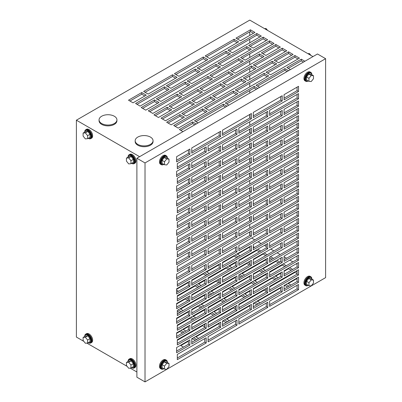 <?xml version="1.0" encoding="UTF-8"?>
<svg xmlns="http://www.w3.org/2000/svg" width="402" height="402" viewBox="0 0 402 402"><rect width="100%" height="100%" fill="white"/><g stroke="black" fill="none" stroke-linecap="round" stroke-linejoin="round"><path stroke-width="0.6" d="M311.877 74.496A5.11 2.95 120 0 0 310.826 72.395A5.11 2.95 120 0 0 308.274 72.651A5.11 2.95 120 0 0 304.937 77.149A5.11 2.95 120 0 0 305.716 81.244A5.11 2.95 120 0 0 308.063 81.103M310.826 72.395L310.103 71.978A5.11 2.95 120 0 0 307.55 72.234A5.11 2.95 120 0 0 304.213 76.732A5.11 2.95 120 0 0 304.997 80.827L305.716 81.244M311.937 74.822A4.467 2.583 120 0 0 311.042 73.259A4.467 2.583 120 0 0 308.806 73.481A4.467 2.583 120 0 0 305.887 77.42A4.467 2.583 120 0 0 306.57 80.998A4.467 2.583 120 0 0 308.379 80.993M311.042 73.259L310.505 72.948A4.467 2.583 120 0 0 308.274 73.169A4.467 2.583 120 0 0 305.354 77.109A4.467 2.583 120 0 0 306.038 80.691L306.57 80.998M306.55 76.928L306.55 79.938L308.967 81.335L311.228 81.536L313.485 78.727L313.485 75.717L311.063 74.32L308.806 74.119L306.55 76.928L308.967 78.325L308.967 81.335M313.485 75.717L311.228 75.516L308.806 74.119M311.228 75.516L308.967 78.325M167.403 157.906A5.11 2.95 120 0 0 166.353 155.805A5.11 2.95 120 0 0 163.8 156.061A5.11 2.95 120 0 0 160.463 160.564A5.11 2.95 120 0 0 161.242 164.654A5.11 2.95 120 0 0 163.589 164.518M166.353 155.805L165.629 155.388A5.11 2.95 120 0 0 163.076 155.644A5.11 2.95 120 0 0 159.74 160.147A5.11 2.95 120 0 0 160.524 164.237L161.242 164.654M167.463 158.237A4.467 2.583 120 0 0 166.569 156.669A4.467 2.583 120 0 0 164.333 156.891A4.467 2.583 120 0 0 161.413 160.83A4.467 2.583 120 0 0 162.096 164.413A4.467 2.583 120 0 0 163.9 164.403M166.569 156.669L166.031 156.363A4.467 2.583 120 0 0 163.8 156.584A4.467 2.583 120 0 0 160.88 160.519A4.467 2.583 120 0 0 161.564 164.101L162.096 164.413M162.076 160.338L162.076 163.348L164.493 164.745L166.755 164.946L169.011 162.137L169.011 159.127L166.589 157.73L164.333 157.529L162.076 160.338L164.493 161.735L164.493 164.745M169.011 159.127L166.755 158.926L164.333 157.529M166.755 158.926L164.493 161.735M308.379 285.355A4.467 2.583 -60 0 1 306.57 285.36A4.467 2.583 -60 0 1 305.887 281.777A4.467 2.583 -60 0 1 308.806 277.842A4.467 2.583 -60 0 1 311.042 277.616A4.467 2.583 -60 0 1 311.937 279.184M306.57 285.36L306.038 285.053A4.467 2.583 -60 0 1 305.354 281.47A4.467 2.583 -60 0 1 308.274 277.531A4.467 2.583 -60 0 1 310.505 277.31L311.042 277.616M306.55 281.289L308.806 278.48L311.063 278.681L313.485 280.078L313.485 283.088L311.228 285.897L308.967 285.696L306.55 284.299L306.55 281.289L308.967 282.686L311.228 279.877L308.806 278.48M311.228 279.877L313.485 280.078M308.967 285.696L308.967 282.686M308.063 285.465A5.11 2.95 -60 0 1 305.716 285.606A5.11 2.95 -60 0 1 304.937 281.511A5.11 2.95 -60 0 1 308.274 277.008A5.11 2.95 -60 0 1 310.826 276.757A5.11 2.95 -60 0 1 311.877 278.857M305.716 285.606L304.997 285.189A5.11 2.95 -60 0 1 304.213 281.093A5.11 2.95 -60 0 1 307.55 276.591A5.11 2.95 -60 0 1 310.103 276.34L310.826 276.757M163.9 368.765A4.467 2.583 -60 0 1 162.096 368.77A4.467 2.583 -60 0 1 161.413 365.192A4.467 2.583 -60 0 1 164.333 361.252A4.467 2.583 -60 0 1 166.569 361.031A4.467 2.583 -60 0 1 167.463 362.599M162.096 368.77L161.564 368.463A4.467 2.583 -60 0 1 160.88 364.88A4.467 2.583 -60 0 1 163.8 360.941A4.467 2.583 -60 0 1 166.031 360.72L166.569 361.031M162.076 364.699L164.333 361.89L166.589 362.091L169.011 363.488L169.011 366.498L166.755 369.307L164.493 369.106L162.076 367.709L162.076 364.699L164.493 366.096L166.755 363.287L164.333 361.89M166.755 363.287L169.011 363.488M164.493 369.106L164.493 366.096M163.589 368.875A5.11 2.95 -60 0 1 161.242 369.016A5.11 2.95 -60 0 1 160.463 364.921A5.11 2.95 -60 0 1 163.8 360.423A5.11 2.95 -60 0 1 166.353 360.167A5.11 2.95 -60 0 1 167.403 362.267M161.242 369.016L160.524 368.599A5.11 2.95 -60 0 1 159.74 364.503A5.11 2.95 -60 0 1 163.076 360.006A5.11 2.95 -60 0 1 165.629 359.75L166.353 360.167M307.922 53.677L309.419 53.546L308.555 54.044M309.419 53.546L310.922 55.411M264.581 28.658L266.079 28.522L265.214 29.019M266.079 28.522L267.576 30.386M84.646 132.168A4.467 2.583 60 0 1 85.541 130.605A4.467 2.583 60 0 1 87.777 130.826A4.467 2.583 60 0 1 90.696 134.765A4.467 2.583 60 0 1 90.013 138.343A4.467 2.583 60 0 1 88.204 138.338M85.541 130.605L86.073 130.293A4.467 2.583 60 0 1 88.309 130.514A4.467 2.583 60 0 1 91.229 134.454A4.467 2.583 60 0 1 90.545 138.037L90.013 138.343M85.52 131.665L87.777 131.464L90.033 134.273L90.033 137.283L87.611 138.68L85.355 138.881L83.098 136.072L83.098 133.062L85.52 131.665M83.098 133.062L85.355 132.861L87.777 131.464M85.355 132.861L87.611 135.67L90.033 134.273M87.611 135.67L87.611 138.68M127.987 157.192A4.467 2.583 60 0 1 128.881 155.624A4.467 2.583 60 0 1 131.117 155.85A4.467 2.583 60 0 1 134.037 159.785A4.467 2.583 60 0 1 133.353 163.368A4.467 2.583 60 0 1 131.549 163.363M128.881 155.624L129.419 155.318A4.467 2.583 60 0 1 131.65 155.539A4.467 2.583 60 0 1 134.575 159.478A4.467 2.583 60 0 1 133.886 163.061L133.353 163.368M128.861 156.69L131.117 156.489L133.374 159.298L133.374 162.307L130.957 163.704L128.7 163.905L126.439 161.096L126.439 158.087L128.861 156.69M126.439 158.087L128.7 157.885L131.117 156.489M128.7 157.885L130.957 160.694L133.374 159.298M130.957 160.694L130.957 163.704M131.549 367.719A4.467 2.583 -120 0 0 133.353 367.729A4.467 2.583 -120 0 0 134.037 364.147A4.467 2.583 -120 0 0 131.117 360.207A4.467 2.583 -120 0 0 128.881 359.986A4.467 2.583 -120 0 0 127.987 361.554M133.353 367.729L133.886 367.418A4.467 2.583 -120 0 0 134.575 363.84A4.467 2.583 -120 0 0 131.65 359.901A4.467 2.583 -120 0 0 129.419 359.679L128.881 359.986M133.374 363.654L131.117 360.85L128.861 361.051L126.439 362.448L126.439 365.458L128.7 368.267L130.957 368.061L133.374 366.664L133.374 363.654L130.957 365.051L128.7 362.247L131.117 360.85M128.7 362.247L126.439 362.448M130.957 368.061L130.957 365.051M88.204 342.7A4.467 2.583 -120 0 0 90.013 342.705A4.467 2.583 -120 0 0 90.696 339.122A4.467 2.583 -120 0 0 87.777 335.188A4.467 2.583 -120 0 0 85.541 334.961A4.467 2.583 -120 0 0 84.646 336.529M90.013 342.705L90.545 342.398A4.467 2.583 -120 0 0 91.229 338.816A4.467 2.583 -120 0 0 88.309 334.876A4.467 2.583 -120 0 0 86.073 334.655L85.541 334.961M90.033 338.635L87.777 335.826L85.52 336.027L83.098 337.424L83.098 340.434L85.355 343.243L87.611 343.042L90.033 341.645L90.033 338.635L87.611 340.032L85.355 337.223L87.777 335.826M85.355 337.223L83.098 337.424M87.611 343.042L87.611 340.032M131.866 367.835A5.11 2.95 -120 0 0 134.208 367.971A5.11 2.95 -120 0 0 134.992 363.88A5.11 2.95 -120 0 0 131.65 359.378A5.11 2.95 -120 0 0 129.097 359.127A5.11 2.95 -120 0 0 128.047 361.222M134.208 367.971L134.926 367.554A5.11 2.95 -120 0 0 135.71 363.463A5.11 2.95 -120 0 0 132.374 358.961A5.11 2.95 -120 0 0 129.821 358.71L129.097 359.127M88.52 342.811A5.11 2.95 -120 0 0 90.862 342.951A5.11 2.95 -120 0 0 91.646 338.856A5.11 2.95 -120 0 0 88.309 334.353A5.11 2.95 -120 0 0 85.757 334.102A5.11 2.95 -120 0 0 84.706 336.203M90.862 342.951L91.586 342.534A5.11 2.95 -120 0 0 92.37 338.439A5.11 2.95 -120 0 0 89.033 333.936A5.11 2.95 -120 0 0 86.48 333.685L85.757 334.102M84.706 131.841A5.11 2.95 60 0 1 85.757 129.74A5.11 2.95 60 0 1 88.309 129.997A5.11 2.95 60 0 1 91.646 134.494A5.11 2.95 60 0 1 90.862 138.589A5.11 2.95 60 0 1 88.52 138.449M85.757 129.74L86.48 129.323A5.11 2.95 60 0 1 89.033 129.58A5.11 2.95 60 0 1 92.37 134.077A5.11 2.95 60 0 1 91.586 138.172L90.862 138.589M128.047 156.865A5.11 2.95 60 0 1 129.097 154.765A5.11 2.95 60 0 1 131.65 155.016A5.11 2.95 60 0 1 134.992 159.519A5.11 2.95 60 0 1 134.208 163.614A5.11 2.95 60 0 1 131.866 163.473M129.097 154.765L129.821 154.348A5.11 2.95 60 0 1 132.374 154.599A5.11 2.95 60 0 1 135.71 159.102A5.11 2.95 60 0 1 134.926 163.197L134.208 163.614M137.791 144.383A8.939 5.161 0 0 0 147.534 145.504A8.939 5.161 0 0 0 153.051 140.735A8.939 5.161 0 0 0 150.433 137.082A8.939 5.161 0 0 0 140.695 135.966A8.939 5.161 0 0 0 135.172 140.735A8.939 5.161 0 0 0 137.791 144.383M135.172 140.735L135.172 141.569A8.939 5.161 0 0 0 137.791 145.217A8.939 5.161 0 0 0 147.534 146.338A8.939 5.161 0 0 0 153.051 141.569L153.051 140.735M101.676 123.53A8.939 5.161 0 0 0 111.414 124.65A8.939 5.161 0 0 0 116.932 119.881A8.939 5.161 0 0 0 114.314 116.233A8.939 5.161 0 0 0 104.575 115.113A8.939 5.161 0 0 0 99.058 119.881A8.939 5.161 0 0 0 101.676 123.53M99.058 119.881L99.058 120.716A8.939 5.161 0 0 0 101.676 124.364A8.939 5.161 0 0 0 111.414 125.484A8.939 5.161 0 0 0 116.932 120.716L116.932 119.881M176.619 318.655L188.432 311.836M191.754 309.917L197.965 306.329L200.618 307.862M232.06 286.646L249.979 276.3M253.3 274.385L259.511 270.797L262.164 272.33M201.291 304.409L219.206 294.068M222.527 292.148L228.738 288.561L231.391 290.093M191.754 295.234L216.025 281.224L218.678 282.757M176.619 303.972L185.252 298.987L187.905 300.52M222.527 277.47L246.798 263.456L249.451 264.988M244.778 293.983L249.979 290.983M253.3 289.063L272.224 278.134L274.883 279.666M214.005 311.751L219.206 308.746M222.527 306.832L241.451 295.902L244.109 297.435M183.232 329.519L188.432 326.514M191.754 324.595L210.678 313.671L213.336 315.203M182.563 332.967L179.905 331.434L176.619 333.333M297.073 273.631L294.942 272.4L269.626 287.018M136.891 371.996L130.198 368.131M127.198 366.398L86.857 343.107M83.857 341.378L76.39 337.067L76.39 120.193L249.758 20.1L312.967 56.592M288.264 283.556L297.073 278.47M287.596 287.008L284.938 285.475L284.073 285.978M257.491 301.324L280.752 287.897M256.823 304.776L254.164 303.244L253.3 303.741M226.718 319.093L249.979 305.661M226.05 322.545L223.391 321.012L222.527 321.51M195.945 336.856L219.206 323.429M195.277 340.308L192.618 338.775L191.754 339.278M180.81 345.594L188.432 341.197M176.619 289.294L188.432 282.475M191.754 280.556L203.311 273.883L205.965 275.415M206.633 271.963L219.206 264.707M222.527 262.787L234.085 256.114L236.738 257.647M197.839 287.405L195.256 285.912L177.307 296.279M228.612 269.636L226.03 268.149L208.08 278.511M204.759 280.43L198.578 283.998M259.385 251.873L256.803 250.381L238.853 260.747M235.532 262.662L229.351 266.23M237.406 254.195L249.979 246.939M204.759 326.932L202.623 325.7L177.307 340.318M235.532 309.163L233.396 307.937L208.08 322.555M266.3 291.4L264.169 290.169L238.853 304.786M254.039 284.32L251.456 282.827L238.853 290.103M235.532 292.023L224.009 298.676M223.266 302.088L220.683 300.596L208.08 307.872M204.759 309.791L193.236 316.444M192.493 319.851L189.91 318.359L177.307 325.64M291.204 270.244L288.551 268.712L284.073 271.295M275.551 276.219L280.752 273.214M241.326 276.978L238.853 275.551M235.532 277.345L211.296 291.334M272.099 259.21L269.626 257.782M266.3 259.576L242.064 273.571M265.777 255.561L263.124 254.029L253.3 259.702M278.491 262.903L275.837 261.37L262.833 268.878M284.812 266.551L282.229 265.064L269.626 272.34M266.3 274.259L254.783 280.908M179.779 312.51L177.307 311.083M210.553 294.746L208.08 293.319M204.759 295.108L180.523 309.103M178.156 309.907L181.227 311.676M198.995 305.254L202.065 307.027M262.421 268.636L265.491 270.41M276.867 260.295L279.938 262.069M231.647 286.405L234.718 288.179M260.541 269.722L263.611 271.496M200.874 304.168L203.945 305.942M229.768 287.49L232.838 289.259M188.161 296.832L188.432 296.988M217.055 280.149L219.206 281.39M186.282 297.917L188.432 299.158M249.707 261.295L249.979 261.456M264.154 252.953L267.224 254.727M239.703 274.37L242.773 276.144M210.804 291.053L213.874 292.827M190.87 317.243L193.94 319.017M252.416 281.712L255.486 283.485M223.517 298.395L226.587 300.168M269.626 289.48L270.079 289.741M295.902 271.285L297.073 271.963M234.356 306.821L235.532 307.495M208.08 325.012L208.532 325.273M236.989 253.958L240.059 255.727M253.3 246.692L254.511 247.386M226.984 267.034L230.055 268.802M198.091 283.712L201.161 285.485M287.847 283.32L290.917 285.088M297.073 264.29L296.224 263.797M292.902 261.883L289.832 260.109M286.581 258.23L284.073 256.783M280.189 254.541L277.119 252.768M273.868 250.893L270.797 249.119M266.3 246.521L264.405 245.426M261.154 243.552L258.084 241.778M254.762 239.858L251.692 238.09M196.211 284.797L199.281 286.571M257.757 249.265L260.828 251.039M228.864 265.948L231.934 267.722M206.216 271.722L209.286 273.496M235.115 255.039L238.185 256.813M176.619 290.169L178.513 291.264M204.342 272.807L207.412 274.581M176.619 292.339L188.432 285.536L189.875 286.37L189.875 281.159L176.619 288.812L176.619 294.023L189.875 286.37M257.074 301.083L260.144 302.857M285.968 284.4L289.038 286.174M226.301 318.851L229.371 320.625M255.195 302.168L258.265 303.942M195.528 336.62L198.598 338.389M224.422 319.937L227.492 321.711M180.392 345.353L183.463 347.127M193.648 337.7L196.719 339.474M203.583 324.585L204.759 325.263M177.307 342.78L177.759 343.042M265.129 289.053L266.3 289.731M238.853 307.249L239.306 307.505M221.643 299.48L224.713 301.254M192.749 316.163L195.814 317.932M180.935 330.364L184.005 332.132M182.815 329.278L185.885 331.052M211.708 312.595L214.779 314.369M213.588 311.51L216.658 313.284M242.481 294.827L245.552 296.601M244.361 293.746L247.431 295.515M273.254 277.063L276.325 278.832M275.134 275.978L278.204 277.752M289.581 267.637L292.651 269.41M270.476 256.607L273.546 258.375M241.577 273.29L244.647 275.058M218.934 279.063L219.206 279.219M247.828 262.38L249.979 263.622M283.189 263.943L286.259 265.717M254.29 280.626L257.36 282.4M208.929 292.138L212 293.912M180.031 308.821L183.101 310.595M188.432 340.715L188.432 344.263L176.619 351.082M188.432 326.037L188.432 329.58L176.619 336.399M188.432 311.354L188.432 314.902L176.619 321.721M188.432 296.676L188.432 300.219L176.619 307.038M188.432 281.993L188.432 285.536M188.432 267.31L188.432 270.858L176.619 277.676M188.432 252.632L188.432 256.174L176.619 262.993M188.432 237.949L188.432 241.496L176.619 248.315M188.432 223.271L188.432 226.813L176.619 233.632M188.432 208.588L188.432 212.135L176.619 218.954M188.432 193.91L188.432 197.452L176.619 204.271M188.432 179.227L188.432 182.774L176.619 189.593M188.432 164.549L188.432 168.091L176.619 174.91M188.432 149.866L188.432 153.413L176.619 160.232M297.073 94.44L297.073 97.987L269.626 113.836M297.073 101.822L297.073 105.369L284.073 112.877M297.073 109.123L297.073 112.666L269.626 128.514M297.073 116.505L297.073 120.047L284.073 127.555M297.073 123.801L297.073 127.349L269.626 143.197M297.073 131.183L297.073 134.73L284.073 142.238M297.073 138.484L297.073 142.027L269.626 157.875M297.073 145.866L297.073 149.408L284.073 156.916M297.073 153.162L297.073 156.71L269.626 172.558M297.073 160.544L297.073 164.091L284.073 171.599M297.073 167.845L297.073 171.388L269.626 187.237M297.073 175.227L297.073 178.769L284.073 186.277M297.073 182.523L297.073 186.071L269.626 201.92M297.073 189.905L297.073 193.452L284.073 200.96M297.073 197.206L297.073 200.749L269.626 216.598M297.073 204.588L297.073 208.13L284.073 215.638M297.073 211.884L297.073 215.432L269.626 231.281M297.073 219.266L297.073 222.814L284.073 230.321M297.073 226.567L297.073 230.11L269.626 245.959M297.073 233.949L297.073 237.492L284.073 244.999M297.073 241.245L297.073 244.793L269.626 260.642M297.073 248.627L297.073 252.175L284.073 259.682M297.073 255.928L297.073 259.471L269.626 275.32M297.073 263.31L297.073 266.853L284.073 274.36M297.073 270.606L297.073 274.154L269.626 290.003M297.073 277.988L297.073 281.536L284.073 289.043M297.073 285.289L297.073 288.832L269.626 304.681M297.073 87.144L297.073 90.686L284.073 98.194M280.752 199.332L280.752 202.879L253.3 218.723M235.532 232.738L235.532 236.286L208.08 252.129M249.979 217.1L249.979 220.643L222.527 236.492M204.759 323.906L204.759 327.454L177.307 343.303M266.3 200.291L266.3 203.834L238.853 219.683M219.206 220.185L219.206 223.728L191.754 239.577M235.532 218.06L235.532 221.602L208.08 237.451M266.3 214.969L266.3 218.517L238.853 234.366M219.206 308.269L219.206 311.811L191.754 327.66M204.759 162.423L204.759 165.966L177.307 181.815M235.532 144.655L235.532 148.197L208.08 164.046M204.759 294.545L204.759 298.093L177.307 313.942M249.979 261.139L249.979 264.687L222.527 280.536M235.532 276.782L235.532 280.325L208.08 296.173M280.752 243.376L280.752 246.918L253.3 262.767M219.206 146.78L219.206 150.328L191.754 166.177M249.979 246.461L249.979 250.004L222.527 265.853M235.532 320.821L235.532 324.369L208.08 340.213M235.532 262.099L235.532 265.647L208.08 281.49M219.206 264.225L219.206 267.772L191.754 283.621M266.3 244.331L266.3 247.878L238.853 263.727M204.759 177.101L204.759 180.649L177.307 196.493M235.532 129.972L235.532 133.519L208.08 149.368M219.206 132.102L219.206 135.645L191.754 151.494M266.3 112.208L266.3 115.751L238.853 131.6M266.3 141.569L266.3 145.112L238.853 160.961M219.206 161.463L219.206 165.006L191.754 180.855M280.752 96.565L280.752 100.113L253.3 115.962M249.979 114.334L249.979 117.881L222.527 133.725M204.759 147.74L204.759 151.288L177.307 167.131M280.752 111.248L280.752 114.791L253.3 130.64M280.752 258.054L280.752 261.601L253.3 277.445M280.752 140.61L280.752 144.152L253.3 160.001M266.3 259.014L266.3 262.556L238.853 278.405M266.3 126.886L266.3 130.434L238.853 146.283M249.979 129.017L249.979 132.559L222.527 148.408M219.206 278.908L219.206 282.45L191.754 298.299M249.979 158.378L249.979 161.921L222.527 177.769M249.979 143.695L249.979 147.243L222.527 163.086M235.532 159.333L235.532 162.88L208.08 178.729M280.752 125.926L280.752 129.474L253.3 145.323M235.532 174.016L235.532 177.558L208.08 193.407M219.206 176.141L219.206 179.689L191.754 195.538M266.3 156.247L266.3 159.795L238.853 175.644M280.752 214.015L280.752 217.557L253.3 233.406M266.3 170.93L266.3 174.473L238.853 190.322M249.979 173.056L249.979 176.604L222.527 192.447M204.759 250.506L204.759 254.049L177.307 269.898M266.3 229.653L266.3 233.195L238.853 249.044M249.979 231.778L249.979 235.326L222.527 251.175M219.206 190.824L219.206 194.367L191.754 210.216M266.3 273.692L266.3 277.239L238.853 293.088M204.759 191.784L204.759 195.327L177.307 211.176M280.752 155.288L280.752 158.835L253.3 174.684M204.759 206.462L204.759 210.01L177.307 225.859M235.532 188.699L235.532 192.241L208.08 208.09M204.759 265.184L204.759 268.732L177.307 284.581M235.532 247.421L235.532 250.964L208.08 266.812M249.979 202.417L249.979 205.965L222.527 221.814M235.532 306.143L235.532 309.686L208.08 325.535M204.759 235.823L204.759 239.371L177.307 255.22M219.206 234.863L219.206 238.411L191.754 254.26M219.206 249.547L219.206 253.089L191.754 268.938M280.752 287.415L280.752 290.963L253.3 306.806M266.3 303.058L266.3 306.6L238.853 322.449M204.759 338.59L204.759 342.132L177.307 357.981M204.759 279.867L204.759 283.41L177.307 299.259M219.206 205.502L219.206 209.05L191.754 224.899M204.759 221.145L204.759 224.688L177.307 240.537M249.979 187.739L249.979 191.282L222.527 207.13M249.979 305.183L249.979 308.726L222.527 324.575M280.752 228.693L280.752 232.24L253.3 248.084M219.206 322.947L219.206 326.494L191.754 342.343M235.532 291.46L235.532 295.008L208.08 310.852M219.206 293.586L219.206 297.133L191.754 312.982M204.759 309.228L204.759 312.771L177.307 328.62M249.979 275.822L249.979 279.365L222.527 295.214M266.3 288.375L266.3 291.917L238.853 307.766M280.752 169.971L280.752 173.513L253.3 189.362M266.3 185.608L266.3 189.156L238.853 205.005M280.752 272.737L280.752 276.28L253.3 292.128M280.752 184.654L280.752 188.196L253.3 204.045M249.979 290.5L249.979 294.048L222.527 309.897M235.532 203.377L235.532 206.924L208.08 222.768M212.487 78.988L207.97 76.38L179.076 93.063L183.588 95.671L212.487 78.988M181.714 96.756L177.197 94.148L148.303 110.831L152.82 113.439L181.714 96.756M286.747 50.798L282.229 48.19L253.335 64.873L257.853 67.476L286.747 50.798M265.903 55.446L280.355 47.104L275.837 44.496L261.39 52.838L265.903 55.446M169.001 89.415L164.483 86.807L135.59 103.49L140.102 106.098L169.001 89.415M253.19 48.104L267.637 39.763L263.124 37.16L248.677 45.496L253.19 48.104M274.033 43.456L269.516 40.848L240.622 57.531L245.135 60.139L274.033 43.456M243.26 61.22L238.743 58.617L209.849 75.3L214.361 77.903L243.26 61.22M278.621 62.787L293.068 54.446L288.551 51.838L274.104 60.179L278.621 62.787M194.427 104.093L189.91 101.49L161.016 118.173L165.534 120.776L194.427 104.093M225.2 86.329L220.683 83.722L191.789 100.405L196.307 103.012L225.2 86.329M255.973 68.561L251.456 65.953L222.562 82.636L227.08 85.244L255.973 68.561M268.687 75.903L264.169 73.295L235.276 89.978L239.793 92.586L268.687 75.903M237.914 93.671L233.396 91.063L204.502 107.746L209.02 110.349L237.914 93.671M207.141 111.434L202.623 108.826L173.729 125.509L178.247 128.117L207.141 111.434M240.476 40.763L254.923 32.426L250.411 29.818L235.964 38.16L240.476 40.763M261.32 36.115L256.803 33.507L227.909 50.19L232.421 52.798L261.32 36.115M230.547 53.883L226.03 51.275L197.136 67.958L201.648 70.566L230.547 53.883M199.774 71.646L195.256 69.043L166.363 85.721L170.875 88.329L199.774 71.646M209.703 58.531L205.191 55.923L234.085 39.245L238.597 41.848L209.703 58.531M178.93 76.3L174.418 73.692L203.311 57.009L207.824 59.617L178.93 76.3M148.157 94.063L143.645 91.46L172.538 74.777L177.056 77.385L148.157 94.063M133.027 102.801L146.283 95.148L141.765 92.54L128.509 100.193L133.027 102.801M182.975 131.64L179.367 129.555L192.618 121.901L196.231 123.987M198.111 122.906L194.498 120.821L223.391 104.138L227.004 106.223M228.884 105.138L225.271 103.053L254.164 86.37L257.777 88.455M259.657 87.37L256.044 85.284L284.938 68.601L288.551 70.687M290.43 69.606L286.817 67.521L301.264 59.179L304.877 61.265M139.6 156.685L76.39 120.193M299.46 58.134L270.566 74.817L266.049 72.209L294.942 55.531L299.46 58.134M171.167 124.821L184.423 117.168L179.905 114.565L166.649 122.218L171.167 124.821M186.302 116.088L181.784 113.48L210.678 96.797L215.196 99.405L186.302 116.088M217.075 98.319L212.557 95.711L241.451 79.028L245.969 81.636L217.075 98.319M247.848 80.551L243.331 77.948L272.224 61.265L276.742 63.868L247.848 80.551M222.417 65.873L217.904 63.265L246.798 46.582L251.315 49.19L222.417 65.873M145.74 110.143L158.996 102.49L154.479 99.882L141.223 107.535L145.74 110.143M160.87 101.404L156.358 98.797L185.252 82.119L189.769 84.721L160.87 101.404M191.643 83.641L187.131 81.033L216.025 64.35L220.542 66.958L191.643 83.641M204.357 90.978L199.844 88.375L228.738 71.692L233.255 74.295L204.357 90.978M235.13 73.214L230.617 70.606L259.511 53.923L264.029 56.531L235.13 73.214M173.584 108.746L169.071 106.138L197.965 89.455L202.482 92.063L173.584 108.746M158.453 117.484L171.709 109.831L167.192 107.223L153.936 114.877L158.453 117.484M145.016 381.9L325.61 277.636L325.61 58.677L317.485 53.984L136.891 158.252L145.016 162.941L145.016 381.9L136.891 377.207L136.891 158.252M325.61 58.677L145.016 162.941M176.619 352.75L189.875 345.097L189.875 339.881L176.619 347.534L176.619 352.75M176.619 338.067L189.875 330.414L189.875 325.203L176.619 332.856L176.619 338.067M176.619 323.384L189.875 315.736L189.875 310.52L176.619 318.173L176.619 323.384M176.619 308.706L189.875 301.053L189.875 295.842L176.619 303.495L176.619 308.706M176.619 279.345L189.875 271.692L189.875 266.476L176.619 274.129L176.619 279.345M176.619 264.662L189.875 257.009L189.875 251.798L176.619 259.451L176.619 264.662M176.619 249.984L189.875 242.331L189.875 237.115L176.619 244.768L176.619 249.984M176.619 235.301L189.875 227.648L189.875 222.437L176.619 230.09L176.619 235.301M176.619 220.623L189.875 212.97L189.875 207.754L176.619 215.407L176.619 220.623M176.619 205.94L189.875 198.286L189.875 193.076L176.619 200.729L176.619 205.94M176.619 191.262L189.875 183.608L189.875 178.393L176.619 186.046L176.619 191.262M176.619 176.578L189.875 168.925L189.875 163.714L176.619 171.368L176.619 176.578M176.619 161.9L189.875 154.247L189.875 149.031L176.619 156.685L176.619 161.9M298.52 93.606L269.626 110.289L269.626 115.5L298.52 98.822L298.52 93.606M298.52 106.203L298.52 100.987L284.073 109.329L284.073 114.545L298.52 106.203L297.073 105.369M298.52 108.289L269.626 124.972L269.626 130.183L298.52 113.5L298.52 108.289M298.52 120.881L298.52 115.67L284.073 124.012L284.073 129.223L298.52 120.881L297.073 120.047M298.52 122.967L269.626 139.65L269.626 144.866L298.52 128.183L298.52 122.967M298.52 135.564L298.52 130.348L284.073 138.69L284.073 143.906L298.52 135.564L297.073 134.73M298.52 137.65L269.626 154.333L269.626 159.544L298.52 142.861L298.52 137.65M298.52 150.242L298.52 145.032L284.073 153.373L284.073 158.584L298.52 150.242L297.073 149.408M298.52 152.328L269.626 169.011L269.626 174.227L298.52 157.544L298.52 152.328M298.52 164.926L298.52 159.71L284.073 168.051L284.073 173.267L298.52 164.926L297.073 164.091M298.52 167.011L269.626 183.694L269.626 188.905L298.52 172.222L298.52 167.011M298.52 179.604L298.52 174.393L284.073 182.734L284.073 187.945L298.52 179.604L297.073 178.769M298.52 181.689L269.626 198.372L269.626 203.588L298.52 186.905L298.52 181.689M298.52 194.287L298.52 189.071L284.073 197.412L284.073 202.628L298.52 194.287L297.073 193.452M298.52 196.372L269.626 213.055L269.626 218.266L298.52 201.583L298.52 196.372M298.52 208.965L298.52 203.754L284.073 212.095L284.073 217.306L298.52 208.965L297.073 208.13M298.52 211.05L269.626 227.733L269.626 232.949L298.52 216.266L298.52 211.05M298.52 223.648L298.52 218.432L284.073 226.773L284.073 231.989L298.52 223.648L297.073 222.814M298.52 225.733L269.626 242.416L269.626 247.627L298.52 230.944L298.52 225.733M298.52 238.326L298.52 233.115L284.073 241.456L284.073 246.667L298.52 238.326L297.073 237.492M298.52 240.411L269.626 257.094L269.626 262.31L298.52 245.627L298.52 240.411M298.52 253.009L298.52 247.793L284.073 256.134L284.073 261.35L298.52 253.009L297.073 252.175M298.52 255.094L269.626 271.777L269.626 276.988L298.52 260.305L298.52 255.094M298.52 267.687L298.52 262.476L284.073 270.817L284.073 276.028L298.52 267.687L297.073 266.853M298.52 269.772L269.626 286.455L269.626 291.671L298.52 274.988L298.52 269.772M298.52 282.37L298.52 277.154L284.073 285.495L284.073 290.711L298.52 282.37L297.073 281.536M298.52 284.455L269.626 301.138L269.626 306.349L298.52 289.666L298.52 284.455M298.52 91.52L284.073 99.862L284.073 94.651L298.52 86.309L298.52 91.52L297.073 90.686M222.527 311.565L251.421 294.882L251.421 289.666L222.527 306.349L222.527 311.565M253.3 205.713L282.194 189.03L282.194 183.82L253.3 200.497L253.3 205.713M253.3 293.797L282.194 277.114L282.194 271.903L253.3 288.581L253.3 293.797M238.853 206.673L267.747 189.99L267.747 184.774L238.853 201.457L238.853 206.673M253.3 191.03L282.194 174.347L282.194 169.136L253.3 185.819L253.3 191.03M238.853 309.434L267.747 292.751L267.747 287.541L238.853 304.224L238.853 309.434M222.527 296.882L251.421 280.199L251.421 274.988L222.527 291.671L222.527 296.882M177.307 330.288L206.201 313.605L206.201 308.394L177.307 325.077L177.307 330.288M191.754 314.65L220.648 297.967L220.648 292.751L191.754 309.434L191.754 314.65M208.08 312.52L236.974 295.842L236.974 290.626L208.08 307.309L208.08 312.52M191.754 344.011L220.648 327.328L220.648 322.113L191.754 338.796L191.754 344.011M253.3 249.753L282.194 233.075L282.194 227.859L253.3 244.542L253.3 249.753M222.527 326.243L251.421 309.56L251.421 304.349L222.527 321.032L222.527 326.243M222.527 208.799L251.421 192.116L251.421 186.905L222.527 203.588L222.527 208.799M177.307 242.205L206.201 225.522L206.201 220.311L177.307 236.994L177.307 242.205M191.754 226.567L220.648 209.884L220.648 204.668L191.754 221.351L191.754 226.567M177.307 300.927L206.201 284.244L206.201 279.033L177.307 295.716L177.307 300.927M177.307 359.649L206.201 342.966L206.201 337.755L177.307 354.438L177.307 359.649M208.08 224.437L236.974 207.759L236.974 202.543L208.08 219.226L208.08 224.437M238.853 324.118L267.747 307.435L267.747 302.224L238.853 318.902L238.853 324.118M253.3 308.475L282.194 291.797L282.194 286.581L253.3 303.264L253.3 308.475M191.754 270.606L220.648 253.923L220.648 248.712L191.754 265.395L191.754 270.606M191.754 255.928L220.648 239.245L220.648 234.029L191.754 250.712L191.754 255.928M177.307 256.888L206.201 240.205L206.201 234.989L177.307 251.672L177.307 256.888M208.08 327.203L236.974 310.52L236.974 305.309L208.08 321.992L208.08 327.203M222.527 223.477L251.421 206.799L251.421 201.583L222.527 218.266L222.527 223.477M208.08 268.481L236.974 251.798L236.974 246.587L208.08 263.265L208.08 268.481M177.307 286.249L206.201 269.566L206.201 264.35L177.307 281.033L177.307 286.249M208.08 209.759L236.974 193.076L236.974 187.865L208.08 204.543L208.08 209.759M177.307 227.522L206.201 210.844L206.201 205.628L177.307 222.311L177.307 227.522M253.3 176.352L282.194 159.669L282.194 154.453L253.3 171.136L253.3 176.352M177.307 212.844L206.201 196.161L206.201 190.95L177.307 207.633L177.307 212.844M238.853 294.756L267.747 278.073L267.747 272.857L238.853 289.541L238.853 294.756M191.754 211.884L220.648 195.201L220.648 189.99L191.754 206.673L191.754 211.884M222.527 252.843L251.421 236.16L251.421 230.944L222.527 247.627L222.527 252.843M238.853 250.712L267.747 234.029L267.747 228.818L238.853 245.501L238.853 250.712M177.307 271.566L206.201 254.883L206.201 249.672L177.307 266.355L177.307 271.566M222.527 194.116L251.421 177.438L251.421 172.222L222.527 188.905L222.527 194.116M238.853 191.99L267.747 175.307L267.747 170.096L238.853 186.779L238.853 191.99M253.3 235.075L282.194 218.392L282.194 213.181L253.3 229.859L253.3 235.075M238.853 177.312L267.747 160.629L267.747 155.413L238.853 172.096L238.853 177.312M191.754 197.206L220.648 180.523L220.648 175.307L191.754 191.99L191.754 197.206M208.08 195.076L236.974 178.393L236.974 173.182L208.08 189.865L208.08 195.076M253.3 146.991L282.194 130.308L282.194 125.092L253.3 141.775L253.3 146.991M208.08 180.397L236.974 163.714L236.974 158.499L208.08 175.182L208.08 180.397M222.527 164.755L251.421 148.077L251.421 142.861L222.527 159.544L222.527 164.755M222.527 179.438L251.421 162.755L251.421 157.544L222.527 174.222L222.527 179.438M191.754 299.967L220.648 283.284L220.648 278.073L191.754 294.756L191.754 299.967M222.527 150.077L251.421 133.394L251.421 128.183L222.527 144.861L222.527 150.077M238.853 147.951L267.747 131.268L267.747 126.052L238.853 142.735L238.853 147.951M238.853 280.073L267.747 263.39L267.747 258.179L238.853 274.862L238.853 280.073M253.3 161.669L282.194 144.986L282.194 139.775L253.3 156.458L253.3 161.669M253.3 279.114L282.194 262.436L282.194 257.22L253.3 273.903L253.3 279.114M253.3 132.308L282.194 115.625L282.194 110.414L253.3 127.097L253.3 132.308M177.307 168.8L206.201 152.122L206.201 146.906L177.307 163.589L177.307 168.8M222.527 135.394L251.421 118.716L251.421 113.5L222.527 130.183L222.527 135.394M253.3 117.63L282.194 100.947L282.194 95.731L253.3 112.414L253.3 117.63M191.754 182.523L220.648 165.84L220.648 160.629L191.754 177.312L191.754 182.523M238.853 162.629L267.747 145.946L267.747 140.735L238.853 157.418L238.853 162.629M238.853 133.268L267.747 116.585L267.747 111.374L238.853 128.057L238.853 133.268M191.754 153.162L220.648 136.479L220.648 131.268L191.754 147.951L191.754 153.162M208.08 151.036L236.974 134.353L236.974 129.137L208.08 145.82L208.08 151.036M177.307 198.161L206.201 181.483L206.201 176.267L177.307 192.95L177.307 198.161M238.853 265.395L267.747 248.712L267.747 243.496L238.853 260.179L238.853 265.395M191.754 285.289L220.648 268.606L220.648 263.39L191.754 280.073L191.754 285.289M208.08 283.159L236.974 266.481L236.974 261.265L208.08 277.948L208.08 283.159M208.08 341.881L236.974 325.203L236.974 319.987L208.08 336.67L208.08 341.881M222.527 267.521L251.421 250.838L251.421 245.627L222.527 262.31L222.527 267.521M191.754 167.845L220.648 151.162L220.648 145.946L191.754 162.629L191.754 167.845M253.3 264.436L282.194 247.753L282.194 242.542L253.3 259.22L253.3 264.436M208.08 297.842L236.974 281.159L236.974 275.948L208.08 292.626L208.08 297.842M222.527 282.204L251.421 265.521L251.421 260.305L222.527 276.988L222.527 282.204M177.307 315.61L206.201 298.927L206.201 293.711L177.307 310.394L177.307 315.61M208.08 165.714L236.974 149.031L236.974 143.821L208.08 160.504L208.08 165.714M177.307 183.483L206.201 166.8L206.201 161.589L177.307 178.267L177.307 183.483M191.754 329.328L220.648 312.645L220.648 307.435L191.754 324.118L191.754 329.328M238.853 236.034L267.747 219.351L267.747 214.135L238.853 230.818L238.853 236.034M208.08 239.12L236.974 222.437L236.974 217.226L208.08 233.904L208.08 239.12M191.754 241.245L220.648 224.562L220.648 219.351L191.754 236.034L191.754 241.245M238.853 221.351L267.747 204.668L267.747 199.457L238.853 216.14L238.853 221.351M177.307 344.971L206.201 328.288L206.201 323.072L177.307 339.755L177.307 344.971M222.527 238.16L251.421 221.477L251.421 216.266L222.527 232.949L222.527 238.16M208.08 253.798L236.974 237.12L236.974 231.904L208.08 248.587L208.08 253.798M253.3 220.391L282.194 203.713L282.194 198.498L253.3 215.181L253.3 220.391M288.264 68.355L301.264 60.848L301.264 59.179M301.264 60.848L303.435 62.099M167.805 86.556L195.256 70.712L198.327 72.481M195.256 70.712L195.256 69.043M198.578 68.792L226.03 52.943L229.1 54.717M226.03 52.943L226.03 51.275M229.351 51.024L256.803 35.175L259.873 36.949M256.803 35.175L256.803 33.507M237.406 38.994L250.411 31.487L250.411 29.818M250.411 31.487L253.481 33.26M206.633 56.757L234.085 40.914L234.085 39.245M234.085 40.914L237.155 42.682M175.86 74.526L203.311 58.677L203.311 57.009M203.311 58.677L206.382 60.451M145.087 92.294L172.538 76.445L172.538 74.777M172.538 76.445L175.609 78.219M129.957 101.028L141.765 94.209L141.765 92.54M141.765 94.209L144.836 95.983M257.491 86.118L284.938 70.27L284.938 68.601M284.938 70.27L287.108 71.521M226.718 103.887L254.164 88.038L254.164 86.37M254.164 88.038L256.335 89.289M195.945 121.655L223.391 105.806L223.391 104.138M223.391 105.806L225.562 107.058M180.81 130.389L192.618 123.57L192.618 121.901M192.618 123.57L194.789 124.821M175.177 126.344L202.623 110.495L205.693 112.269M202.623 110.495L202.623 108.826M205.95 108.58L233.396 92.731L236.466 94.505M233.396 92.731L233.396 91.063M236.723 90.812L264.169 74.963L267.24 76.737M264.169 74.963L264.169 73.295M267.496 73.043L294.942 57.2L294.942 55.531M294.942 57.2L298.013 58.968M224.009 83.47L251.456 67.621L254.526 69.395M251.456 67.621L251.456 65.953M193.236 101.239L220.683 85.39L223.753 87.164M220.683 85.39L220.683 83.722M162.463 119.007L189.91 103.158L192.98 104.927M189.91 103.158L189.91 101.49M168.096 123.052L179.905 116.233L179.905 114.565M179.905 116.233L182.975 118.002M183.232 114.314L210.678 98.465L210.678 96.797M210.678 98.465L213.748 100.239M214.005 96.545L241.451 80.696L241.451 79.028M241.451 80.696L244.522 82.47M244.778 78.782L272.224 62.933L272.224 61.265M272.224 62.933L275.295 64.702M275.551 61.014L288.551 53.506L288.551 51.838M288.551 53.506L291.621 55.28M211.296 76.134L238.743 60.285L241.813 62.054M238.743 60.285L238.743 58.617M242.064 58.365L269.516 42.517L272.586 44.29M269.516 42.517L269.516 40.848M250.119 46.33L263.124 38.828L263.124 37.16M263.124 38.828L266.194 40.597M219.346 64.099L246.798 48.25L246.798 46.582M246.798 48.25L249.868 50.024M137.032 104.324L164.483 88.475L167.554 90.249M164.483 88.475L164.483 86.807M142.67 108.369L154.479 101.55L154.479 99.882M154.479 101.55L157.549 103.324M157.8 99.631L185.252 83.787L185.252 82.119M185.252 83.787L188.322 85.556M188.573 81.867L216.025 66.018L216.025 64.35M216.025 66.018L219.095 67.792M201.291 89.209L228.738 73.36L228.738 71.692M228.738 73.36L231.808 75.129M232.06 71.44L259.511 55.592L259.511 53.923M259.511 55.592L262.581 57.365M262.833 53.672L275.837 46.165L275.837 44.496M275.837 46.165L278.908 47.938M254.783 65.707L282.229 49.858L285.299 51.632M282.229 49.858L282.229 48.19M170.518 106.972L197.965 91.123L197.965 89.455M197.965 91.123L201.035 92.897M155.383 115.711L167.192 108.892L167.192 107.223M167.192 108.892L170.262 110.666M149.75 111.666L177.197 95.817L180.267 97.591M177.197 95.817L177.197 94.148M180.523 93.897L207.97 78.048L211.04 79.822M207.97 78.048L207.97 76.38M249.758 31.864L249.758 35.406M249.758 39.245L249.758 42.788M249.758 53.923L249.758 57.466M249.758 61.22L249.758 64.767M249.758 68.601L249.758 72.149M249.758 75.903L249.758 79.445M249.758 83.284L249.758 86.827M249.758 90.581L249.758 93.083M249.758 114.459L249.758 118.002M249.758 121.756L249.758 125.303M249.758 129.137L249.758 132.685M249.758 136.439L249.758 139.981M249.758 143.821L249.758 147.363M249.758 151.117L249.758 154.664M249.758 158.504L249.758 162.046M249.758 165.8L249.758 169.342M249.758 173.182L249.758 176.729M249.758 180.478L249.758 184.026M249.758 187.865L249.758 191.407M249.758 195.161L249.758 198.704M249.758 202.543L249.758 206.09M249.758 209.844L249.758 213.387M249.758 217.226L249.758 220.768M249.758 224.522L249.758 228.07M249.758 231.904L249.758 235.451M280.752 202.879L282.194 203.713M235.532 236.286L236.974 237.12M249.979 220.643L251.421 221.477M204.759 327.454L206.201 328.288M266.3 203.834L267.747 204.668M219.206 223.728L220.648 224.562M235.532 221.602L236.974 222.437M266.3 218.517L267.747 219.351M188.432 329.58L189.875 330.414M219.206 311.811L220.648 312.645M297.073 156.71L298.52 157.544M204.759 165.966L206.201 166.8M188.432 168.091L189.875 168.925M235.532 148.197L236.974 149.031M297.073 127.349L298.52 128.183M297.073 171.388L298.52 172.222M204.759 298.093L206.201 298.927M249.979 264.687L251.421 265.521M235.532 280.325L236.974 281.159M280.752 246.918L282.194 247.753M219.206 150.328L220.648 151.162M188.432 300.219L189.875 301.053M249.979 250.004L251.421 250.838M297.073 200.749L298.52 201.583M235.532 324.369L236.974 325.203M235.532 265.647L236.974 266.481M219.206 267.772L220.648 268.606M266.3 247.878L267.747 248.712M297.073 215.432L298.52 216.266M297.073 142.027L298.52 142.861M297.073 186.071L298.52 186.905M297.073 230.11L298.52 230.944M204.759 180.649L206.201 181.483M235.532 133.519L236.974 134.353M219.206 135.645L220.648 136.479M266.3 115.751L267.747 116.585M266.3 145.112L267.747 145.946M188.432 182.774L189.875 183.608M219.206 165.006L220.648 165.84M188.432 153.413L189.875 154.247M280.752 100.113L282.194 100.947M297.073 97.987L298.52 98.822M249.979 117.881L251.421 118.716M297.073 244.793L298.52 245.627M204.759 151.288L206.201 152.122M280.752 114.791L282.194 115.625M280.752 261.601L282.194 262.436M280.752 144.152L282.194 144.986M266.3 262.556L267.747 263.39M266.3 130.434L267.747 131.268M249.979 132.559L251.421 133.394M219.206 282.45L220.648 283.284M249.979 161.921L251.421 162.755M249.979 147.243L251.421 148.077M235.532 162.88L236.974 163.714M280.752 129.474L282.194 130.308M297.073 259.471L298.52 260.305M235.532 177.558L236.974 178.393M219.206 179.689L220.648 180.523M266.3 159.795L267.747 160.629M280.752 217.557L282.194 218.392M266.3 174.473L267.747 175.307M249.979 176.604L251.421 177.438M188.432 314.902L189.875 315.736M204.759 254.049L206.201 254.883M266.3 233.195L267.747 234.029M249.979 235.326L251.421 236.16M219.206 194.367L220.648 195.201M266.3 277.239L267.747 278.073M204.759 195.327L206.201 196.161M280.752 158.835L282.194 159.669M204.759 210.01L206.201 210.844M188.432 212.135L189.875 212.97M235.532 192.241L236.974 193.076M188.432 241.496L189.875 242.331M204.759 268.732L206.201 269.566M188.432 270.858L189.875 271.692M235.532 250.964L236.974 251.798M249.979 205.965L251.421 206.799M235.532 309.686L236.974 310.52M204.759 239.371L206.201 240.205M297.073 288.832L298.52 289.666M188.432 256.174L189.875 257.009M219.206 238.411L220.648 239.245M219.206 253.089L220.648 253.923M280.752 290.963L282.194 291.797M266.3 306.6L267.747 307.435M204.759 342.132L206.201 342.966M204.759 283.41L206.201 284.244M219.206 209.05L220.648 209.884M204.759 224.688L206.201 225.522M249.979 191.282L251.421 192.116M249.979 308.726L251.421 309.56M280.752 232.24L282.194 233.075M219.206 326.494L220.648 327.328M297.073 112.666L298.52 113.5M188.432 344.263L189.875 345.097M235.532 295.008L236.974 295.842M297.073 274.154L298.52 274.988M188.432 226.813L189.875 227.648M188.432 197.452L189.875 198.286M219.206 297.133L220.648 297.967M204.759 312.771L206.201 313.605M249.979 279.365L251.421 280.199M266.3 291.917L267.747 292.751M280.752 173.513L282.194 174.347M266.3 189.156L267.747 189.99M280.752 276.28L282.194 277.114M280.752 188.196L282.194 189.03M249.979 294.048L251.421 294.882M235.532 206.924L236.974 207.759M195.256 285.35L195.256 285.912M226.03 267.581L226.03 268.149M256.803 249.818L256.803 250.381M234.085 255.637L234.085 256.114M203.311 273.4L203.311 273.883M284.938 284.998L284.938 285.475M254.164 302.761L254.164 303.244M223.391 320.53L223.391 321.012M192.618 338.298L192.618 338.775M202.623 325.138L202.623 325.7M233.396 307.369L233.396 307.937M264.169 289.606L264.169 290.169M294.942 271.837L294.942 272.4M251.456 282.264L251.456 282.827M220.683 300.033L220.683 300.596M189.91 317.796L189.91 318.359M179.905 330.957L179.905 331.434M210.678 313.188L210.678 313.671M241.451 295.425L241.451 295.902M272.224 277.656L272.224 278.134M288.551 268.229L288.551 268.712M263.124 253.551L263.124 254.029M246.798 262.973L246.798 263.456M185.252 298.51L185.252 298.987M216.025 280.742L216.025 281.224M228.738 288.083L228.738 288.561M259.511 270.315L259.511 270.797M275.837 260.888L275.837 261.37M282.229 264.496L282.229 265.064M197.965 305.847L197.965 306.329"/></g></svg>
